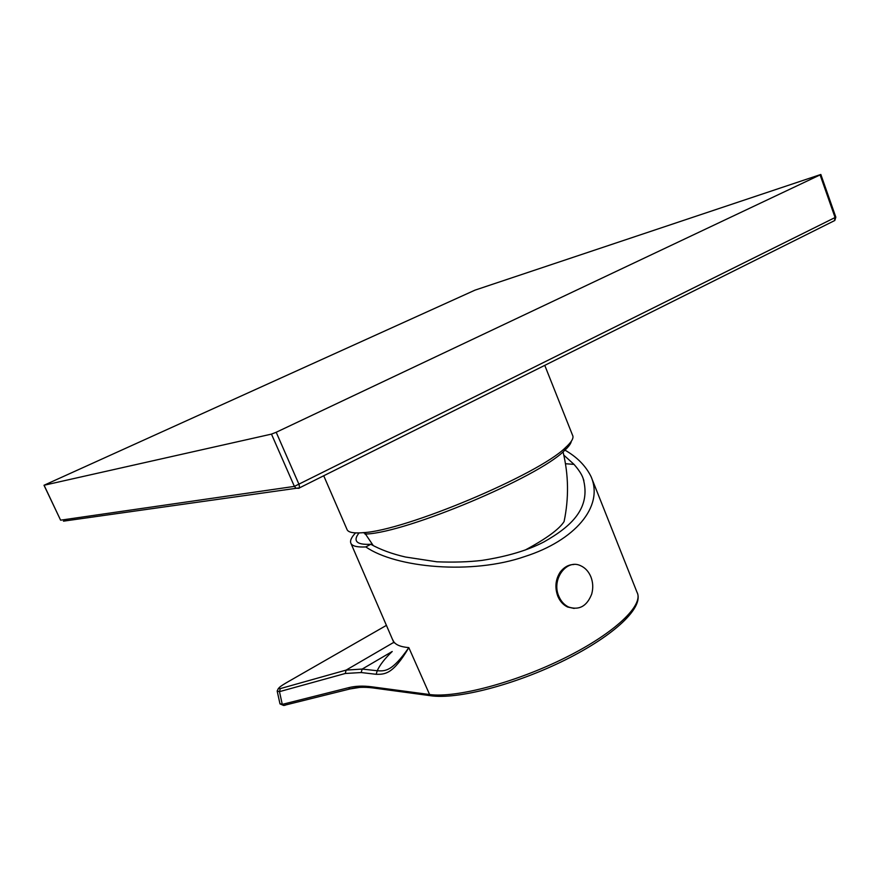 <?xml version="1.0" encoding="UTF-8"?>
<svg xmlns="http://www.w3.org/2000/svg" width="880" height="880" viewBox="0 0 880 880"><rect width="100%" height="100%" fill="white"/><g stroke="black" fill="none" stroke-linecap="round" stroke-linejoin="round"><path stroke-width="1.32" d="M834.449 220.671L835.109 217.635L820.094 174.911L820.831 174.471L475.013 290.136L44 485.265L271.469 434.115L276.199 432.267L820.094 174.911M63.47 521.158L299.585 487.817L834.801 220.495L835.835 217.151L294.382 486.398L296.021 488.224L299.013 488.312L299.585 487.817L299.101 484.616L276.199 432.267M44 485.265L60.555 520.08M346.896 529.21L347.204 529.903C348.634 532.378 353.452 533.335 361.658 532.785L363.22 532.653C404.811 530.783 538.593 474.54 565.455 447.645C571.725 441.958 574.079 437.8 572.528 435.182L544.764 365.354M365.024 534.149L366.553 534.017C407.363 532.246 537.691 477.466 564.014 451.011C568.458 446.996 570.911 443.729 571.34 441.232M525.14 550.077C546.337 538.67 559.317 529.155 564.08 521.565L565.158 516.054M372.086 544.027L371.448 544.643M565.477 463.727L574.013 464.376L563.816 455.147M359.084 532.917C355.949 536.767 355.256 539.693 356.983 541.717C358.853 543.807 363.451 544.654 370.777 544.269C380.468 549.67 392.04 553.916 405.482 557.018L436.854 561.803C453.684 562.452 468.677 561.979 481.855 560.417C507.034 556.545 527.758 550.374 544.016 541.882C571.076 526.537 591.459 508.233 583.143 478.489C581.856 474.551 578.809 469.854 574.013 464.376M370.777 544.269L365.827 546.931C395.879 567.842 472.043 575.047 525.151 556.424C574.222 540.694 604.164 507.012 591.107 476.718C585.75 465.806 576.873 456.863 564.498 449.878M355.564 532.906C351.208 537.493 349.701 541.046 351.032 543.565C352.55 546.216 357.489 547.338 365.827 546.931M573.837 564.52L572.968 564.531C568.073 564.894 563.816 567.424 560.175 572.132C555.467 579.535 554.675 587.565 557.799 596.2C559.966 601.304 563.222 604.912 567.567 607.002L574.156 608.432M376.167 674.3L361.141 672.54L362.208 669.064L377.234 670.747L376.167 674.3C384.956 674.432 393.041 674.377 408.826 647.625C392.04 671.649 385.264 671.242 377.234 670.747C379.874 664.906 384.868 658.482 392.216 651.497L362.208 669.064L346.126 670.098L280.291 688.611C276.87 688.963 279.532 686.642 288.288 681.637L386.518 625.317M277.233 691.306L279.939 703.648L282.271 704.374L348.535 687.709C355.355 685.971 363.121 685.674 371.855 686.818L429.616 694.54C456.302 698.17 515.669 682.528 565.268 657.734C614.999 632.995 644.105 604.934 637.01 592.262L592.438 480.062M361.141 672.54L345.268 673.486L279.477 691.647L277.167 691.02L278.421 688.391M348.535 687.709L350.031 688.941L359.579 687.423M590.887 576.84C592.999 582.274 593.307 587.862 591.822 593.582L591.624 594.264C586.861 606.221 579.183 610.478 568.579 607.024C564.234 604.923 560.967 601.315 558.811 596.211C551.221 579.546 566.412 558.646 580.635 565.719C585.244 567.798 588.654 571.505 590.887 576.84M271.469 434.115L294.382 486.398L60.599 520.179L44.099 485.265M371.855 686.818L372.834 687.918L430.1 695.651L408.826 647.625C400.444 646.899 395.285 644.699 393.338 641.025L392.887 639.991M637.01 592.262C644.534 607.013 614.878 635.129 565.488 659.802C516.021 684.464 457.171 699.941 430.1 695.651L431.662 695.871M280.291 688.611L279.477 691.647L282.271 704.374L283.624 705.474L285.142 705.265M345.268 673.486L346.126 670.098L393.8 642.345M279.983 703.879L283.624 705.474L350.031 688.941C356.631 687.181 364.232 686.84 372.834 687.918L374.319 688.127M835.835 217.151L820.842 174.482M323.719 475.761L347.204 529.903M564.014 451.011L565.455 447.645M366.553 534.017L363.22 532.653M564.08 521.565C568.975 498.157 568.623 474.925 563.046 451.869M373.252 545.6L364.452 532.532M583.88 480.535L583.143 478.489M533.17 545.666L533.665 546.744M393.954 642.796L351.032 543.565M568.579 607.024L567.567 607.002M591.624 594.264L591.822 593.582"/></g></svg>

